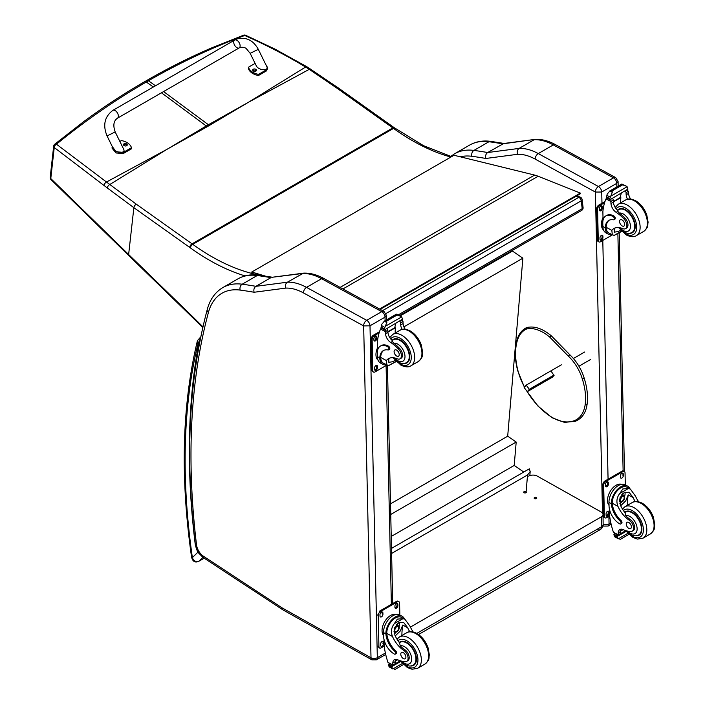 <?xml version="1.0" encoding="UTF-8"?>
<svg xmlns="http://www.w3.org/2000/svg" width="705" height="705" viewBox="0 0 705 705"><rect width="100%" height="100%" fill="white"/><g stroke="black" fill="none" stroke-linecap="round" stroke-linejoin="round"><path stroke-width="1.06" d="M247.622 102.763L209.394 125.446A120.458 69.539 60 0 1 208.416 124.741L248.645 102.172L305.609 67.037C286.089 55.29 265.794 44.776 244.741 35.497A3.023 1.428 -65.8 0 1 245.737 35.32A3.023 1.428 -65.8 0 1 245.754 35.329A3.023 3.023 0 0 0 243.428 35.25A3.023 1.78 69.2 0 1 244.741 35.497C211.773 47.702 179.66 62.798 148.403 80.793L146.693 80.511C167.781 68.332 189.345 57.502 211.394 48.01L243.428 35.25A3.023 1.78 69.2 0 0 243.401 35.259M310.693 69.125A3.023 1.445 123.1 0 0 310.667 69.108A3.023 1.445 123.1 0 0 309.266 69.328L305.609 67.037A3.023 1.516 121 0 1 307.001 66.816L274.818 49.015L245.737 35.32M168.09 148.693L207.261 126.68A120.458 69.539 60 0 1 206.283 125.975L167.067 149.284L106.481 182.013L56.462 144.217A3.023 1.948 129.1 0 0 54.241 147.521L104.076 185.53A118.14 53.633 56.6 0 1 107.31 187.971L133.862 207.684L189.68 247.385A117.797 68.006 60 0 1 190.359 247.869A216.902 125.226 -120 0 0 245.076 275.911M153.373 86.997L146.27 82.027L144.551 81.745C123.657 93.809 103.327 107.142 83.569 121.727L54.778 144.181A3.023 1.674 51 0 1 56.462 144.217C85.138 120.828 115.074 100.092 146.27 82.027L148.403 80.793L155.505 85.763M256.655 273.478L255.298 274.263A3.023 2.177 102.8 0 0 254.637 274.809M451.57 156.651L423.529 145.679L394.333 127.764A3.023 1.533 125.4 0 0 392.826 127.922L192.06 243.842L136.241 204.15A3.023 1.533 -54.6 0 0 133.862 207.684L128.636 254.514L50.786 178.559A3.023 1.674 135.6 0 0 51.06 179.678A3.023 1.674 135.6 0 0 51.06 179.687A3.023 1.674 135.6 0 0 51.095 179.713M136.241 204.15L106.481 182.013A3.023 1.701 -53.7 0 0 104.076 185.53M576.073 196.254L578.787 197.347A3.023 1.992 -68.2 0 1 580.241 197.171L576.849 195.814M582.11 199.603A3.023 1.463 173 0 1 581.228 200.819L582.198 208.689A3.023 1.463 -7 0 0 583.079 207.473L582.11 199.603A3.023 3.023 0 0 0 580.241 197.171M398.246 314.897L582.198 208.689A3.023 1.745 60 0 1 581.59 210.46A3.023 3.023 0 0 0 583.079 207.473M382.559 310.641L578.787 197.347A3.023 1.745 60 0 1 581.228 200.819L385.943 313.558M597.153 529.402A6.045 3.49 -120 0 0 600.114 529.675L600.114 529.675A6.045 3.49 -120 0 0 601.365 526.838L416.814 633.39M418.55 634.5L600.114 529.675A6.045 6.045 0 0 0 603.136 524.37A6.045 3.437 179.3 0 1 601.365 526.838L601.25 516.906L410.407 627.089M528.644 476.122A6.045 3.437 179.3 0 1 537.184 476.06L601.25 512.041A6.045 3.437 179.3 0 1 603.022 514.438A6.045 3.437 179.3 0 1 601.25 516.906M525.948 491.658A1.322 0.749 179.3 0 1 526.335 492.187A1.322 0.749 179.3 0 1 525.022 492.954A1.322 0.749 179.3 0 1 523.692 492.213A1.322 0.749 179.3 0 1 524.502 491.508A1.322 0.749 179.3 0 1 525.948 491.658M536.399 497.536A1.322 0.749 179.3 0 1 536.787 498.056A1.322 0.749 179.3 0 1 535.474 498.823A1.322 0.749 179.3 0 1 534.143 498.091A1.322 0.749 179.3 0 1 534.954 497.386A1.322 0.749 179.3 0 1 536.399 497.536M380.207 309.354L580.444 193.734L580.356 193.082L538.118 176.25A48.328 27.9 -120 0 0 534.646 175.078L453.985 155.259L251.764 272.015L265.159 276.034M261.053 275.435L255.933 273.901M251.905 272.685L251.764 272.015M379.581 309.01L580.356 193.082M595.364 192.051L601.726 192.024A4.53 2.617 -120 0 0 598.439 186.525L613.473 177.845A4.468 2.644 118.7 0 1 615.703 177.625L555.531 144.675C548.657 140.903 541.969 139.123 535.456 139.343L503.74 143.494L487.649 152.536A606.732 350.297 -120 0 0 473.919 150.412A4.468 3.34 97.5 0 0 471.892 156.299A602.264 347.715 60 0 1 485.842 158.466C485.207 155.867 485.807 153.893 487.649 152.536L519.109 148.411L534.143 139.731A60.41 34.88 60 0 1 553.31 144.904L538.267 153.584A60.41 34.88 -120 0 0 519.109 148.411C517.285 149.76 516.756 151.725 517.523 154.307A55.942 32.298 60 0 1 535.192 159.11L595.364 192.051A4.468 2.644 -61.3 0 1 598.439 186.525L538.267 153.584A4.468 2.644 118.7 0 0 535.192 159.11M555.531 144.675A4.468 2.644 118.7 0 0 553.31 144.904L613.473 177.845A4.53 2.617 60 0 1 616.76 183.344L618.073 181.449L615.703 177.625M535.218 139.361L502.683 143.855A606.732 350.297 60 0 0 488.953 141.731L473.919 150.412A78.537 45.34 -120 0 0 454.61 153.76L469.653 145.08A78.537 45.34 60 0 1 488.953 141.731A4.468 3.34 97.5 0 1 490.68 141.361L504.542 143.512M385.705 654.469L376.391 659.845A4.53 2.617 -120 0 0 377.325 657.677L369.993 325.816A4.53 2.617 -120 0 0 366.706 320.317L306.534 287.376A60.41 34.88 -120 0 0 287.376 282.203C285.551 283.551 285.023 285.516 285.789 288.098A55.942 32.298 60 0 1 303.458 292.901L363.665 325.913L369.993 325.816L385.027 317.135L386.331 315.241L383.969 311.416A4.468 2.644 118.7 0 0 381.74 311.636A4.53 2.617 60 0 1 385.027 317.135L385.106 320.678M383.969 311.416L323.798 278.466C316.924 274.694 310.235 272.914 303.714 273.135L272.007 277.285L302.41 273.522A60.41 34.88 60 0 1 321.568 278.695L381.74 311.636L366.706 320.317A4.468 2.644 -61.3 0 0 363.621 325.842M303.476 273.152L287.376 282.203L255.906 286.327L270.949 277.647A606.732 350.297 60 0 0 257.219 275.523A4.468 3.34 97.5 0 1 258.946 275.153L272.809 277.303M363.665 325.913L371.006 657.774L282.397 608.054A10.628 6.142 60 0 1 281.78 607.675L203.437 556.236A10.628 6.142 60 0 1 196.519 544.859A721.964 416.822 60 0 1 208.398 312.518A74.06 42.758 60 0 1 240.158 290.09A4.468 3.34 -82.5 0 1 242.185 284.203A606.732 350.297 -120 0 1 255.906 286.327C254.064 287.684 253.465 289.658 254.108 292.258L285.789 288.098M611.931 234.721A13.703 8.116 -61.3 0 1 608.336 234.201A13.703 8.116 -61.3 0 1 605.278 228.623L606.177 228.103A12.434 7.358 -61.3 0 0 608.944 233.082L614.099 235.435L621.484 231.169M612.345 234.95L611.834 230.385A21.062 12.161 60 0 1 613.976 228.499A21.062 12.161 60 0 1 622.726 228.631A6.653 3.842 60 0 0 625.485 228.676A6.653 3.842 60 0 0 623.696 218.656L624.806 218.021A6.653 3.842 60 0 1 626.595 228.032L625.485 228.676M615.245 227.926A21.062 12.161 -120 0 0 614.231 229.002L614.293 232.156L618.47 231.522L620.462 230.05M605.278 228.623L605.251 227.786A17.123 9.888 -120 0 1 608.785 220.436A17.123 9.888 -120 0 1 613.465 219.784A1.895 1.093 -120 0 0 613.985 219.713A1.895 1.093 -120 0 0 614.266 218.162A1.895 1.093 -120 0 0 612.998 216.497A14.823 8.557 -120 0 0 605.859 215.915A14.823 8.557 -120 0 0 602.793 223.018L602.872 226.481A13.703 8.116 118.7 0 0 605.974 232.906L608.336 234.201M614.099 235.435L621.713 231.399M603.066 220.11L602.881 211.72A64.217 37.074 60 0 1 606.018 198.863L606.635 198.079M623.696 218.656A33.294 19.229 60 0 0 616.135 212.311A7.773 4.486 60 0 1 610.971 203.542A42.802 24.71 60 0 1 610.883 201.524A1.507 0.925 -59.7 0 1 610.883 201.454L610.909 199.11M610.883 201.454L613.271 200.079A1.428 0.82 -120 0 0 612.328 198.405M609.887 199.806L606.476 197.541A5.085 2.935 -120 0 0 606.608 196.88L607.155 194.183L609.913 190.923L612.09 190.914L612.292 192.218L610.759 196.166L627.106 186.728L627.741 188.27A5.085 2.935 -120 0 0 627.908 189.09L609.887 199.806L627.908 189.09M621.863 184.023L626.375 186.19L622.048 184.639L621.863 184.023L624.242 185.327M627.106 186.728L626.375 186.19M605.859 215.915L606.758 215.395A14.823 8.557 60 0 1 613.896 215.977A1.895 1.093 60 0 1 615.165 217.651A1.895 1.093 60 0 1 614.883 219.193L613.985 219.713M606.177 228.103L606.15 227.266A17.123 9.888 60 0 1 609.243 220.198M613.35 201.947L620.832 197.629A81.163 46.865 -120 0 0 620.638 202.864M620.285 197.329L620.832 197.629M613.324 201.533L620.25 197.541A57.554 33.232 -120 0 1 621.299 193.223M613.271 200.079A42.802 24.71 -120 0 0 613.368 202.159A7.773 4.486 -120 0 0 617.88 210.469L617.809 211.341L619.272 213.077A33.294 19.229 60 0 1 624.806 218.021M606.608 196.88L609.799 198.625L610.759 196.166M602.387 219.088L603.004 217.466M609.799 198.625A5.085 2.935 -120 0 0 609.966 199.453M621.916 183.961L609.464 191.152L612.292 192.218M627.529 199.233A7.773 4.486 -120 0 1 626.163 194.765A42.802 24.71 -120 0 1 626.066 192.685L628.455 191.311A1.507 0.864 -63.2 0 1 628.463 191.381A42.802 24.71 -120 0 0 628.56 193.39A7.773 4.486 -120 0 0 630.64 199.039M628.455 191.311L626.542 190.191M626.066 192.685A1.428 0.82 -120 0 0 625.124 191.011M603.55 230.042A12.434 7.358 -61.3 0 1 601.409 224.675A12.434 7.358 -61.3 0 1 603.004 217.545M612.31 234.932L600.466 241.771A3.023 1.789 -61.3 0 1 598.959 241.921A3.023 1.789 -61.3 0 1 598.281 240.502L597.584 209.288A3.023 1.789 -61.3 0 1 599.664 205.56L604.59 202.714M602.916 236.245L602.942 237.497A2.08 1.234 -61.3 0 1 602.079 239.594A2.08 1.234 -61.3 0 1 600.475 240.167A2.08 1.234 -61.3 0 1 600.008 239.189L599.981 237.938A2.08 1.234 -61.3 0 1 600.845 235.84A2.08 1.234 -61.3 0 1 602.44 235.276A2.08 1.234 -61.3 0 1 602.916 236.245L602.061 235.778L602.088 237.03A2.08 1.234 -61.3 0 1 600.131 239.779M602.264 206.9L602.29 208.151A2.08 1.234 -61.3 0 1 601.436 210.249A2.08 1.234 -61.3 0 1 599.832 210.821A2.08 1.234 -61.3 0 1 599.356 209.843L599.329 208.601A2.08 1.234 -61.3 0 1 600.193 206.494A2.08 1.234 -61.3 0 1 601.797 205.93A2.08 1.234 -61.3 0 1 602.264 206.9L601.409 206.433L601.436 207.684A2.08 1.234 -61.3 0 1 599.479 210.434M598.959 241.921L598.104 241.454A3.023 1.789 -61.3 0 1 597.426 240.035L596.73 208.821A3.023 1.789 -61.3 0 1 598.818 205.093L604.969 201.533M601.938 235.188A2.08 1.234 -61.3 0 1 602.061 235.778M601.286 205.842A2.08 1.234 -61.3 0 1 601.409 206.433M629.265 233.293A13.589 7.843 -120 0 0 632.403 232.685A13.589 7.843 -120 0 0 632.403 216.99A13.589 7.843 -120 0 0 618.814 209.147A13.589 7.843 -120 0 0 617.562 210.213M622.048 219.942A3.622 2.089 -120 0 0 620.303 219.793A3.622 2.089 -120 0 0 620.303 223.978A3.622 2.089 -120 0 0 623.925 226.076A3.622 2.089 -120 0 0 624.471 223.124A3.622 2.089 -120 0 0 622.048 219.942M635.214 501.572A21.062 12.161 60 0 1 633.125 497.563L629.08 492.231L624.233 492.504L620.012 497.756L620.329 504.956A21.062 12.161 60 0 0 625.035 512.72L625.679 515.663A21.062 12.161 60 0 0 630.279 519.55L629.168 520.193A21.062 12.161 60 0 1 617.933 506.331C616.126 501.66 616.752 497.377 619.801 493.465L622.806 488.962L628.419 488.486L619.801 493.465M628.419 488.486L630.385 489.085L635.513 496.179A21.062 12.161 -120 0 0 638.633 501.784M620.708 523.965L621.607 523.445A1.895 1.093 60 0 0 621.017 520.528A17.123 9.888 60 0 1 612.24 503.22L612.231 502.321L611.332 502.841A13.703 8.116 -61.3 0 1 617.351 489.508A13.703 8.116 -61.3 0 1 627.591 486.115L625.238 484.82A13.703 8.116 118.7 0 0 614.654 488.574A13.703 8.116 118.7 0 0 608.97 502.436L609.041 505.899A14.823 8.557 -120 0 0 619.792 523.894A1.895 1.093 -120 0 0 620.708 523.965A1.895 1.093 -120 0 0 620.118 521.048A17.123 9.888 -120 0 1 611.35 503.731L608.97 502.436M611.332 502.841L611.35 503.731M627.591 486.115A13.703 8.116 -61.3 0 1 629.97 488.865M621.246 529.164A7.773 4.486 60 0 0 620.647 531.5A42.802 24.71 60 0 0 620.638 533.526A1.428 0.82 60 0 1 620.338 534.205L618.303 535.386L613.385 532.169A64.217 37.074 60 0 1 609.587 515.531L609.446 509.177M627.82 533.315L618.338 538.787L617.28 537.016A5.085 2.935 60 0 1 617.413 536.364L614.002 534.09L614.945 533.544M614.002 534.09L613.923 534.452A5.085 2.935 60 0 1 614.09 535.271L614.725 536.813L618.338 538.787M612.231 502.321A12.434 7.358 -61.3 0 1 617.721 490.275A12.434 7.358 -61.3 0 1 626.983 487.226L630.385 489.085M627.335 505.379A81.163 46.865 60 0 1 628.234 494.884L625.723 500.858L620.691 505.741M625 492.125A9.05 5.358 -61.3 0 1 624.568 496.628M621.66 501.942A9.05 5.358 -61.3 0 1 619.854 503.67M622.867 493.5A6.045 3.578 -61.3 0 1 622.929 495.148M623.185 529.622L620.673 531.077M608.486 495.033L609.199 493.297M629.168 520.193A6.653 3.842 60 0 1 633.249 526.071A6.653 3.842 60 0 1 632.173 531.2A6.653 3.842 60 0 1 630.605 531.491A33.294 19.229 60 0 1 623.141 529.605A7.773 4.486 60 0 0 619.862 529.534A7.773 4.486 60 0 0 618.25 532.883A42.802 24.71 60 0 0 618.241 534.831A1.507 0.925 -59.4 0 0 618.25 534.901L620.638 533.526M609.032 505.388A12.434 7.358 -61.3 0 1 610.195 491.394A12.434 7.358 -61.3 0 1 621.51 484.317M609.64 515.937L606.564 517.717A3.023 1.789 -61.3 0 1 605.057 517.867L604.203 517.399A3.023 1.789 -61.3 0 1 603.524 515.981L602.828 484.767A3.023 1.789 -61.3 0 1 604.908 481.039L621.995 471.169A3.023 1.789 -61.3 0 1 623.502 471.019L624.357 471.486A3.023 1.789 -61.3 0 1 625.044 472.905L625.309 484.864M605.057 517.867A3.023 1.789 -61.3 0 1 604.379 516.457L603.683 485.234A3.023 1.789 -61.3 0 1 605.762 481.506L622.85 471.645A3.023 1.789 -61.3 0 1 624.357 471.486M620.409 477.162L620.374 475.919A2.08 1.234 -61.3 0 1 621.237 473.813A2.08 1.234 -61.3 0 1 622.841 473.249A2.08 1.234 -61.3 0 1 623.317 474.218L623.343 475.47A2.08 1.234 -61.3 0 1 622.48 477.567A2.08 1.234 -61.3 0 1 620.876 478.14A2.08 1.234 -61.3 0 1 620.409 477.162M605.454 485.798L605.428 484.547A2.08 1.234 -61.3 0 1 606.291 482.449A2.08 1.234 -61.3 0 1 607.895 481.876A2.08 1.234 -61.3 0 1 608.362 482.854L608.389 484.097A2.08 1.234 -61.3 0 1 607.525 486.203A2.08 1.234 -61.3 0 1 605.93 486.767A2.08 1.234 -61.3 0 1 605.454 485.798M606.106 515.135L606.08 513.892A2.08 1.234 -61.3 0 1 606.934 511.786A2.08 1.234 -61.3 0 1 608.538 511.222A2.08 1.234 -61.3 0 1 609.014 512.191L609.041 513.443A2.08 1.234 -61.3 0 1 608.177 515.54A2.08 1.234 -61.3 0 1 606.573 516.113A2.08 1.234 -61.3 0 1 606.106 515.135M607.384 481.788A2.08 1.234 -61.3 0 1 607.507 482.387L607.534 483.63A2.08 1.234 -61.3 0 1 605.577 486.388M608.036 511.134A2.08 1.234 -61.3 0 1 608.159 511.724L608.186 512.976A2.08 1.234 -61.3 0 1 606.229 515.725M620.224 499.343A2.855 1.692 118.7 0 0 621.607 496.813M620.153 499.951A2.855 1.692 118.7 0 0 620.797 501.264A2.855 1.692 118.7 0 0 623.652 499.572A2.855 1.692 118.7 0 0 623.537 496.258A2.855 1.692 118.7 0 0 622.083 496.426M620.153 500.118A3.093 1.833 118.7 0 0 622.427 501.387A3.093 1.833 118.7 0 0 624.515 497.501A3.093 1.833 118.7 0 0 622.163 496.373A3.093 1.833 118.7 0 0 620.153 500.048A3.093 1.833 118.7 0 0 620.153 500.118M620.003 500.197A3.305 1.956 118.7 0 0 622.524 501.511A3.305 1.956 118.7 0 0 624.674 497.58A3.305 1.956 118.7 0 0 622.303 496.108A3.305 1.956 118.7 0 0 620.003 500.197M624.665 497.492A3.534 2.097 118.7 0 0 624.674 497.395A3.534 2.097 118.7 0 0 623.863 495.659A3.534 2.097 118.7 0 0 621.131 496.628A3.534 2.097 118.7 0 0 619.669 500.206A3.534 2.097 118.7 0 0 620.471 501.863A3.534 2.097 118.7 0 0 622.365 501.608A3.534 2.097 118.7 0 0 622.445 501.555M624.683 512.271A13.589 7.843 60 0 1 625.502 511.663A13.589 7.843 60 0 1 632.05 512.2A13.589 7.843 60 0 1 641.127 524.159A13.589 7.843 60 0 1 639.091 535.21A13.589 7.843 60 0 1 635.954 535.809M630.279 519.55A6.653 3.842 60 0 1 634.359 525.428A6.653 3.842 60 0 1 633.284 530.557L632.173 531.2M628.869 528.45A3.622 2.089 -120 0 0 630.614 528.591A3.622 2.089 -120 0 0 630.614 524.405A3.622 2.089 -120 0 0 626.992 522.317A3.622 2.089 -120 0 0 626.445 525.26A3.622 2.089 -120 0 0 628.869 528.45M409.764 631.733A21.062 12.161 60 0 1 407.666 627.732L403.621 622.392L398.783 622.674L394.553 627.917L394.87 635.117A21.062 12.161 60 0 0 399.585 642.889L400.22 645.833A21.062 12.161 60 0 0 404.82 649.719L403.709 650.362A21.062 12.161 60 0 1 392.482 636.5C390.676 631.83 391.293 627.538 394.342 623.625L397.356 619.122L402.96 618.655L394.342 623.625M402.96 618.655L404.934 619.254L410.063 626.348A21.062 12.161 -120 0 0 413.174 631.944M395.249 654.134L396.148 653.614A1.895 1.093 60 0 0 395.567 650.689A17.123 9.888 60 0 1 386.789 633.381L386.781 632.491L385.873 633.011A13.703 8.116 -61.3 0 1 391.901 619.677A13.703 8.116 -61.3 0 1 402.132 616.276L399.779 614.989A13.703 8.116 118.7 0 0 389.204 618.743A13.703 8.116 118.7 0 0 383.511 632.596L383.59 636.06A14.823 8.557 -120 0 0 394.342 654.055A1.895 1.093 -120 0 0 395.249 654.134A1.895 1.093 -120 0 0 394.668 651.209A17.123 9.888 -120 0 1 385.891 633.901L383.511 632.596M385.873 633.011L385.891 633.901M402.132 616.276A13.703 8.116 -61.3 0 1 404.52 619.025M395.787 659.334A7.773 4.486 60 0 0 395.188 661.669A42.802 24.71 60 0 0 395.179 663.687A1.428 0.82 60 0 1 394.888 664.374L392.844 665.546L387.926 662.339A64.217 37.074 60 0 1 384.137 645.692L383.996 639.338M402.361 663.484L392.879 668.957L391.821 667.186A5.085 2.935 60 0 1 391.954 666.525L388.543 664.26L389.486 663.713M388.543 664.26L388.464 664.612A5.085 2.935 60 0 1 388.631 665.441L389.275 666.983L392.879 668.957M386.781 632.491A12.434 7.358 -61.3 0 1 392.271 620.444A12.434 7.358 -61.3 0 1 401.524 617.386L404.934 619.254M401.876 635.54A81.163 46.865 60 0 1 402.775 625.053L400.264 631.028L395.232 635.91M399.541 622.286A9.05 5.358 -61.3 0 1 399.118 626.789M396.21 632.103A9.05 5.358 -61.3 0 1 394.395 633.83M397.408 623.669A6.045 3.578 -61.3 0 1 397.479 625.309M403.709 650.362A6.653 3.842 60 0 1 407.798 656.232A6.653 3.842 60 0 1 406.714 661.361A6.653 3.842 60 0 1 405.155 661.651A33.294 19.229 60 0 1 397.69 659.774L395.214 661.237M383.035 625.203L383.74 623.458M395.179 663.687L392.791 665.071A1.507 0.925 -59.4 0 1 392.791 665A42.802 24.71 60 0 1 392.8 663.044A7.773 4.486 60 0 1 394.403 659.695A7.773 4.486 60 0 1 397.69 659.774M383.573 635.549A12.434 7.358 -61.3 0 1 384.736 621.563A12.434 7.358 -61.3 0 1 396.06 614.487M384.19 646.106L381.114 647.886A3.023 1.789 -61.3 0 1 379.607 648.036A3.023 1.789 -61.3 0 1 378.92 646.617L378.232 615.403A3.023 1.789 -61.3 0 1 380.312 611.676L397.4 601.806A3.023 1.789 -61.3 0 1 398.898 601.656A3.023 1.789 -61.3 0 1 399.585 603.075L399.85 615.024M394.95 607.331L394.923 606.08A2.08 1.234 -61.3 0 1 395.787 603.982A2.08 1.234 -61.3 0 1 397.391 603.409A2.08 1.234 -61.3 0 1 397.858 604.388L397.884 605.63A2.08 1.234 -61.3 0 1 397.021 607.736A2.08 1.234 -61.3 0 1 395.417 608.3A2.08 1.234 -61.3 0 1 394.95 607.331M379.995 615.959L379.969 614.716A2.08 1.234 -61.3 0 1 380.832 612.61A2.08 1.234 -61.3 0 1 382.436 612.046A2.08 1.234 -61.3 0 1 382.912 613.015L382.938 614.266A2.08 1.234 -61.3 0 1 382.075 616.364A2.08 1.234 -61.3 0 1 380.471 616.937A2.08 1.234 -61.3 0 1 379.995 615.959M380.647 645.304L380.621 644.053A2.08 1.234 -61.3 0 1 381.484 641.955A2.08 1.234 -61.3 0 1 383.088 641.383A2.08 1.234 -61.3 0 1 383.555 642.361L383.582 643.612A2.08 1.234 -61.3 0 1 382.718 645.71A2.08 1.234 -61.3 0 1 381.123 646.274A2.08 1.234 -61.3 0 1 380.647 645.304M380.312 611.676L379.457 611.2L396.545 601.339A3.023 1.789 -61.3 0 1 398.052 601.189L398.898 601.656M396.88 603.33A2.08 1.234 -61.3 0 1 397.003 603.921L397.03 605.163A2.08 1.234 -61.3 0 1 395.073 607.922M394.765 629.503A2.855 1.692 118.7 0 0 396.157 626.983M394.694 630.12A2.855 1.692 118.7 0 0 395.346 631.433A2.855 1.692 118.7 0 0 398.193 629.741A2.855 1.692 118.7 0 0 398.078 626.428A2.855 1.692 118.7 0 0 396.633 626.586M394.694 630.279A3.093 1.833 118.7 0 0 396.977 631.548A3.093 1.833 118.7 0 0 399.056 627.67A3.093 1.833 118.7 0 0 396.704 626.534A3.093 1.833 118.7 0 0 394.694 630.208A3.093 1.833 118.7 0 0 394.694 630.279M394.544 630.367A3.305 1.956 118.7 0 0 397.065 631.671A3.305 1.956 118.7 0 0 399.215 627.75A3.305 1.956 118.7 0 0 396.853 626.269A3.305 1.956 118.7 0 0 394.544 630.367M399.215 627.653A3.534 2.097 118.7 0 0 399.215 627.565A3.534 2.097 118.7 0 0 398.413 625.828A3.534 2.097 118.7 0 0 395.681 626.798A3.534 2.097 118.7 0 0 394.21 630.376A3.534 2.097 118.7 0 0 395.012 632.033A3.534 2.097 118.7 0 0 396.906 631.768A3.534 2.097 118.7 0 0 396.986 631.724M399.224 642.431A13.589 7.843 60 0 1 400.043 641.832A13.589 7.843 60 0 1 406.591 642.37A13.589 7.843 60 0 1 415.668 654.319A13.589 7.843 60 0 1 413.632 665.379A13.589 7.843 60 0 1 410.495 665.978M404.82 649.719A6.653 3.842 60 0 1 408.909 655.597A6.653 3.842 60 0 1 407.825 660.717L406.714 661.361M403.41 658.62A3.622 2.089 -120 0 0 405.155 658.761A3.622 2.089 -120 0 0 405.155 654.575A3.622 2.089 -120 0 0 401.533 652.477A3.622 2.089 -120 0 0 400.986 655.43A3.622 2.089 -120 0 0 403.41 658.62M386.481 364.89A13.703 8.116 -61.3 0 1 382.877 364.362A13.703 8.116 -61.3 0 1 379.819 358.783L380.718 358.263A12.434 7.358 -61.3 0 0 383.485 363.251L388.64 365.595L396.034 361.33M386.895 365.111L386.384 360.555A21.062 12.161 60 0 1 388.525 358.66A21.062 12.161 60 0 1 397.267 358.801A6.653 3.842 60 0 0 400.035 358.845A6.653 3.842 60 0 0 398.237 348.825L399.347 348.182A6.653 3.842 60 0 1 401.145 358.202L400.035 358.845M389.786 358.087A21.062 12.161 -120 0 0 388.772 359.171L388.834 362.317L393.02 361.683L395.012 360.211M379.819 358.783L379.792 357.955A17.123 9.888 -120 0 1 383.335 350.605A17.123 9.888 -120 0 1 388.006 349.944A1.895 1.093 -120 0 0 388.525 349.874A1.895 1.093 -120 0 0 388.816 348.332A1.895 1.093 -120 0 0 387.547 346.666A14.823 8.557 -120 0 0 380.4 346.084A14.823 8.557 -120 0 0 377.334 353.179L377.413 356.651A13.703 8.116 118.7 0 0 380.524 363.075L382.877 364.362M388.64 365.595L396.254 361.568M377.607 350.279L377.422 341.881A64.217 37.074 60 0 1 380.559 329.032L381.176 328.239M398.237 348.825A33.294 19.229 60 0 0 390.676 342.48A7.773 4.486 60 0 1 385.52 333.703A42.802 24.71 60 0 1 385.423 331.694A1.507 0.925 -59.7 0 1 385.423 331.623L385.459 329.279M385.423 331.623L387.812 330.24A1.428 0.82 -120 0 0 386.869 328.565M384.437 329.975L381.026 327.71A5.085 2.935 -120 0 0 381.158 327.05L381.705 324.353L384.463 321.083L386.64 321.083L386.833 322.388L385.309 326.327L401.647 316.898L402.291 318.44A5.085 2.935 -120 0 0 402.449 319.259L384.437 329.975L402.449 319.259M396.413 314.192L400.916 316.36L397.065 315.064L396.413 314.192L398.783 315.488M401.647 316.898L400.916 316.36M380.4 346.084L381.299 345.565A14.823 8.557 60 0 1 388.446 346.146A1.895 1.093 60 0 1 389.706 347.812A1.895 1.093 60 0 1 389.424 349.354L388.525 349.874M380.718 358.263L380.691 357.435A17.123 9.888 60 0 1 383.793 350.367M387.9 332.117L395.382 327.799A81.163 46.865 -120 0 0 395.179 333.024M394.826 327.499L395.382 327.799M387.873 331.702L394.791 327.702A57.554 33.232 -120 0 1 395.84 323.392M387.812 330.24A42.802 24.71 -120 0 0 387.909 332.319A7.773 4.486 -120 0 0 392.429 340.638L392.35 341.511L393.813 343.247A33.294 19.229 60 0 1 399.347 348.182M381.158 327.05L384.348 328.794L385.309 326.327M376.937 349.248L377.545 347.627M384.348 328.794A5.085 2.935 -120 0 0 384.516 329.614M396.466 314.122L384.005 321.313L386.833 322.388M402.079 329.402A7.773 4.486 -120 0 1 400.713 324.935A42.802 24.71 -120 0 1 400.607 322.855L403.004 321.471A1.507 0.864 -63.2 0 1 403.004 321.542A42.802 24.71 -120 0 0 403.101 323.551A7.773 4.486 -120 0 0 405.181 329.209M403.004 321.471L401.092 320.361M400.607 322.855A1.428 0.82 -120 0 0 399.673 321.18M378.091 360.211A12.434 7.358 -61.3 0 1 375.95 354.844A12.434 7.358 -61.3 0 1 377.554 347.715M386.86 365.093L375.016 371.932A3.023 1.789 -61.3 0 1 373.509 372.081A3.023 1.789 -61.3 0 1 372.822 370.671L372.134 339.449A3.023 1.789 -61.3 0 1 374.214 335.721L379.131 332.883M377.457 366.415L377.483 367.657A2.08 1.234 -61.3 0 1 376.629 369.764A2.08 1.234 -61.3 0 1 375.025 370.328A2.08 1.234 -61.3 0 1 374.549 369.358L374.522 368.107A2.08 1.234 -61.3 0 1 375.386 366.01A2.08 1.234 -61.3 0 1 376.99 365.437A2.08 1.234 -61.3 0 1 377.457 366.415L376.602 365.939L376.637 367.19A2.08 1.234 -61.3 0 1 374.672 369.949M376.814 337.069L376.84 338.321A2.08 1.234 -61.3 0 1 375.976 340.418A2.08 1.234 -61.3 0 1 374.373 340.982A2.08 1.234 -61.3 0 1 373.906 340.013L373.87 338.761A2.08 1.234 -61.3 0 1 374.734 336.664A2.08 1.234 -61.3 0 1 376.338 336.091A2.08 1.234 -61.3 0 1 376.814 337.069L375.959 336.602L375.985 337.845A2.08 1.234 -61.3 0 1 374.029 340.603M373.509 372.081L372.654 371.614A3.023 1.789 -61.3 0 1 371.967 370.204L371.279 338.982A3.023 1.789 -61.3 0 1 373.359 335.254L379.519 331.702M376.479 365.349A2.08 1.234 -61.3 0 1 376.602 365.939M375.836 336.012A2.08 1.234 -61.3 0 1 375.959 336.602M403.806 363.454A13.589 7.843 -120 0 0 406.952 362.855A13.589 7.843 -120 0 0 406.952 347.16A13.589 7.843 -120 0 0 393.355 339.317A13.589 7.843 -120 0 0 392.103 340.374M396.598 350.103A3.622 2.089 -120 0 0 394.844 349.962A3.622 2.089 -120 0 0 394.844 354.148A3.622 2.089 -120 0 0 398.475 356.236A3.622 2.089 -120 0 0 399.012 353.293A3.622 2.089 -120 0 0 396.598 350.103M200.581 337.933L199.118 341.511L200.044 340.621M204.177 558.175L198.889 561.224C195.726 562.114 193.549 560.916 192.377 557.611A3.023 1.401 171.8 0 1 191.522 556.809L191.522 556.809C192.527 561.391 194.915 562.916 198.687 561.383L204.212 558.193M198.22 342.965A3.023 2.265 -156.7 0 1 197.576 340.533L197.144 341.855A3.023 2.106 13.5 0 0 197.946 343.793A9.059 5.235 60 0 1 198.22 342.965A12.981 7.499 60 0 1 199.118 341.511A727.939 420.277 -120 0 0 195.188 543.978A25.6 14.779 -120 0 0 197.858 552.244L198.378 552.103M197.946 343.793A641.858 370.583 60 0 0 192.377 557.611L197.858 552.244L200.423 554.853M112.906 110.35L234.659 40.07A4.53 2.617 60 0 1 234.932 39.947A4.53 2.617 60 0 1 239.312 42.917A4.53 2.617 60 0 1 239.189 47.914A4.53 2.617 60 0 1 238.916 48.046A4.53 2.617 60 0 1 234.536 45.076A4.53 2.617 60 0 1 234.659 40.07A4.53 2.617 60 0 1 234.932 39.947A4.53 2.617 60 0 1 239.312 42.917A4.53 2.617 60 0 1 239.189 47.914L117.435 118.202A4.53 2.617 60 0 0 117.559 113.197A4.53 2.617 60 0 0 113.179 110.227A4.53 2.617 60 0 0 112.906 110.35C104.587 116.616 102.63 125.146 107.054 135.933L115.188 131.941L123.631 149.134C126.213 153.875 115.268 153.144 113.197 148.429L107.054 135.933M119.868 141.458L121.392 140.577A12.452 7.975 -173.9 0 1 131.456 147.733L123.446 152.359L116.149 151.813L112.245 146.508M124.018 145.547A1.886 1.207 -173.9 0 1 123.481 144.578A1.886 1.207 -173.9 0 1 125.481 143.573A1.886 1.207 -173.9 0 1 127.235 144.974A1.886 1.207 -173.9 0 1 126.019 145.953A1.886 1.207 -173.9 0 1 124.018 145.547M126.944 145.53A1.886 1.207 6.1 0 0 125.358 144.728A1.886 1.207 6.1 0 0 123.648 145.177M112.148 146.957L112.025 148.112L116.025 152.967L123.322 153.514L131.333 148.887L131.456 147.733M265.662 64.305L267.794 67.988L266.56 69.742L258.55 74.369A12.452 7.975 -173.9 0 1 248.486 67.213L255.113 63.388M253.254 70.941A1.886 1.207 -173.9 0 1 252.707 69.971A1.886 1.207 -173.9 0 1 254.717 68.975A1.886 1.207 -173.9 0 1 256.461 70.377A1.886 1.207 -173.9 0 1 255.245 71.346A1.886 1.207 -173.9 0 1 253.254 70.941M250.169 53.324L256.312 65.821C258.382 70.526 269.328 71.258 266.746 66.517L258.303 49.324L250.169 53.324L246.389 48.742C245.428 47.464 241.463 46.645 239.189 47.914M256.171 70.923A1.886 1.207 6.1 0 0 254.593 70.13A1.886 1.207 6.1 0 0 252.883 70.579M248.486 67.213L248.363 68.367A12.452 7.975 6.1 0 0 258.427 75.523L266.437 70.897L267.794 67.988M258.55 74.369L258.427 75.523M583.881 378.682L583.952 378.162L582.348 379.087A31.646 18.268 60 0 0 568.406 356.184L569.473 355.003L570.001 355.258L569.473 355.003M551.107 371.174L554.068 375.527L551.742 377.572M553.998 375.06L529.332 389.301L527.261 391.698L552.861 376.919M544.383 381.211L546.525 379.792L544.383 381.211M529.332 389.301L526.221 385.115L524.15 387.512L527.261 391.698M526.221 385.115L561.339 364.837M391.486 548.411L529.314 468.834L530.186 471.548L527.551 474.959L526.15 491.35M391.601 553.443L527.551 474.959M511.909 250.689L522.881 258.189L507.688 436.201L516.192 442.035L514.201 465.459L523.78 472.033M522.881 258.189L403.921 326.864M391.222 536.452L514.201 465.459M390.737 514.465L516.192 442.035M390.508 503.855L507.688 436.201M248.645 102.172L309.266 69.328L337.008 88.222A3.023 1.533 125.4 0 1 338.506 88.072L307.001 66.816A3.023 1.516 121 0 1 307.036 66.834M167.067 149.284L109.795 184.507A3.023 1.613 -52.2 0 0 107.31 187.971M161.445 92.796L206.283 125.975L208.416 124.741L163.578 91.562M395.02 128.266A3.023 1.516 125.8 0 0 393.522 128.416A120.819 69.751 -120 0 0 392.826 127.922L337.008 88.222M450.883 157.048A213.879 123.481 60 0 1 393.522 128.416L192.756 244.344A120.819 69.751 -120 0 0 192.06 243.842A3.023 1.533 -54.6 0 0 189.68 247.385M207.261 126.68L209.394 125.446M146.693 80.511L144.543 81.754M256.453 274.897A3.023 1.745 -120 0 0 255.298 274.263A213.879 123.481 60 0 1 192.756 244.344A3.023 1.516 -54.2 0 0 190.359 247.869M257.017 274.941L257.827 274.465M202.969 326.829A750.076 433.037 60 0 1 193.972 317.981A123.842 71.496 -120 0 0 192.421 316.466L128.636 254.514A3.023 1.102 133.9 0 0 128.68 255.457A3.023 1.102 133.9 0 0 128.698 255.474M193.972 317.981A3.023 1.049 134.9 0 0 193.972 318.889L202.802 327.569M192.421 316.466A3.023 1.084 134.2 0 0 192.456 317.4L193.972 318.889M139.07 264.666A3.023 1.084 134.2 0 0 139.096 265.6L192.456 317.4M54.778 144.181A3.023 3.023 0 0 0 53.668 146.191A3.023 1.939 6.4 0 0 54.241 147.521L50.786 178.559A3.023 1.939 -173.6 0 1 50.214 177.228A3.023 3.023 0 0 0 51.06 179.678L139.096 265.6M342.938 288.944L538.118 176.25M340.118 287.402L534.646 175.078M573.421 358.501L584.736 351.971M590.534 359.515L578.937 366.221M485.842 158.466L517.523 154.307M460.312 156.801A74.06 42.758 60 0 1 471.892 156.299M603.004 525.701L603.674 526.08A4.468 2.617 -60.7 0 1 603.048 525.454M603.674 526.08L608.124 526.053A4.53 2.617 -120 0 0 609.058 523.885A4.468 2.512 178.7 0 1 603.136 524.167M595.408 192.121L602.502 513.073M610.838 522.863L609.058 523.885L608.9 516.368M608.071 479.215L602.793 240.423M601.973 203.26L601.726 192.024L616.76 183.344L616.84 186.887M617.88 233.734L623.123 470.896M222.877 287.552L237.911 278.872A78.537 45.34 60 0 1 257.219 275.523L242.185 284.203A78.537 45.34 -120 0 0 222.877 287.552C215.14 292.187 209.931 299.519 207.244 309.539C188.958 378.497 184.957 456.505 195.241 543.564C196.228 549.706 199.198 554.571 204.15 558.149A4.468 2.397 123.3 0 1 203.437 556.236M386.093 365.534L391.372 604.326M323.798 278.466A4.468 2.644 118.7 0 0 321.568 278.695L306.534 287.376A4.468 2.644 -61.3 0 0 303.458 292.901M371.006 657.774A4.468 2.512 -1.3 0 0 377.325 657.677L385.379 653.024M370.962 657.8A4.468 2.617 119.3 0 0 371.932 659.871L283.375 610.125A4.468 2.617 119.3 0 1 282.397 608.054M281.78 607.675A4.468 2.397 123.3 0 0 282.493 609.587L283.375 610.125M196.519 544.859A4.468 2.177 173.2 0 1 195.241 543.564M208.398 312.518A4.468 3.164 -165 0 1 207.244 309.539M240.158 290.09A602.264 347.715 60 0 1 254.108 292.258M605.251 227.786L602.872 226.481M606.018 198.863L610.883 201.524M612.09 190.914L622.515 184.895M612.998 216.497L613.896 215.977M606.89 195.356L610.116 197.118M611.623 190.658L622.048 184.639M616.135 212.311L617.809 211.341M610.971 203.542L613.368 202.159M626.163 194.765L628.56 193.39M606.15 227.266L611.834 230.385M602.942 237.497L602.088 237.03M602.29 208.151L601.436 207.684M599.664 205.56L598.818 205.093M597.584 209.288L596.73 208.821M598.281 240.502L597.426 240.035M619.298 227.83A15.704 9.068 -120 0 0 625.899 233.901A15.704 9.068 -120 0 0 635.231 220.066A15.704 9.068 -120 0 0 616.144 208.75M618.541 227.539L626.445 235.038C630.869 237.03 634.183 237.232 636.377 235.629A18.127 10.46 -120 0 0 636.377 214.699A18.127 10.46 -120 0 0 618.259 204.238L615.201 207.42M636.377 235.629L643.639 231.434A18.127 10.46 -120 0 0 643.639 210.504A18.127 10.46 -120 0 0 625.52 200.044L618.259 204.238M619.272 213.077A10.152 5.86 60 0 1 630.111 223.705A10.152 5.86 60 0 1 623.458 230.658A10.152 5.86 60 0 1 619.986 227.741M617.774 210.39L618.823 209.632A13.166 7.605 60 0 1 631.988 217.237A13.166 7.605 60 0 1 631.988 232.438C629.697 233.725 627.08 233.602 624.136 232.077L619.122 227.592M614.425 536.399L617.659 538.171M621.017 520.528L620.118 521.048M628.234 494.884L633.125 497.563M614.09 535.271L617.28 537.016M615.077 533.623L614.231 534.108M625.688 530.706L620.638 533.623M617.933 535.183L617.087 535.677M620.647 531.5L618.25 532.883M613.385 532.169L618.241 534.831M626.137 531.323L617.413 536.364M612.24 503.22L617.933 506.331M603.683 485.234L602.828 484.767M605.762 481.506L604.908 481.039M623.343 475.47L622.489 475.003M623.317 474.218L622.462 473.751M608.389 484.097L607.534 483.63M608.362 482.854L607.507 482.387M609.041 513.443L608.186 512.976M609.014 512.191L608.159 511.724M604.379 516.457L603.524 515.981M622.85 471.645L621.995 471.169M623.458 510.57A15.704 9.068 60 0 1 632.006 510.455A15.704 9.068 60 0 1 642.995 533.059A15.704 9.068 60 0 1 626.304 530.777M640.933 503.273A18.127 10.46 60 0 1 653.041 519.215A18.127 10.46 60 0 1 650.327 533.958C655.879 529.094 653.967 528.239 654.786 524.74L653.473 517.435C651.076 510.984 647.296 506.225 642.14 503.15C637.717 501.158 634.403 500.964 632.2 502.568A18.127 10.46 60 0 1 640.933 503.273M632.2 502.568L624.938 506.754A18.127 10.46 60 0 1 633.672 507.468A18.127 10.46 60 0 1 645.78 523.41A18.127 10.46 60 0 1 643.066 538.144L637.505 539.096L632.852 537.404L625.573 530.557M625.679 515.663A10.152 5.86 60 0 1 636.738 526A10.152 5.86 60 0 1 630.138 533.183A10.152 5.86 60 0 1 627.406 531.059M627.388 511.063L625.502 512.147A13.166 7.605 60 0 1 638.677 519.752A13.166 7.605 60 0 1 638.677 534.963L640.563 533.87M388.975 666.569L392.2 668.331M395.567 650.689L394.668 651.209M402.775 625.053L407.666 627.732M388.631 665.441L391.821 667.186M389.618 663.784L388.772 664.277M400.228 660.876L395.179 663.793M392.482 665.353L391.627 665.837M395.188 661.669L392.8 663.044M387.926 662.339L392.791 665M400.687 661.484L391.954 666.525M386.789 633.381L392.482 636.5M378.232 615.403L377.378 614.936M397.884 605.63L397.03 605.163M397.858 604.388L397.003 603.921M382.938 614.266L382.084 613.799M382.912 613.015L382.057 612.548M383.582 643.612L382.727 643.145M383.555 642.361L382.7 641.894M378.92 646.617L378.065 646.15M397.4 601.806L396.545 601.339M397.999 640.739A15.704 9.068 60 0 1 406.556 640.616A15.704 9.068 60 0 1 417.536 663.22A15.704 9.068 60 0 1 400.845 660.946M415.483 633.442A18.127 10.46 60 0 1 427.582 649.384A18.127 10.46 60 0 1 424.868 664.119C430.429 659.254 428.508 658.399 429.336 654.91L428.014 647.604C425.626 641.153 421.846 636.386 416.681 633.319C412.258 631.319 408.944 631.125 406.75 632.729A18.127 10.46 60 0 1 415.483 633.442M406.75 632.729L399.488 636.923A18.127 10.46 60 0 1 408.221 637.637A18.127 10.46 60 0 1 420.321 653.579A18.127 10.46 60 0 1 417.607 668.314L412.046 669.257L407.402 667.564L400.123 660.717M400.22 645.833A10.152 5.86 60 0 1 411.279 656.17A10.152 5.86 60 0 1 404.688 663.343A10.152 5.86 60 0 1 401.947 661.228M401.938 641.224L400.052 642.317A13.166 7.605 60 0 1 413.218 649.922A13.166 7.605 60 0 1 413.218 665.123L415.104 664.039M379.792 357.955L377.413 356.651M380.559 329.032L385.423 331.694M386.64 321.083L397.065 315.064M387.547 346.666L388.446 346.146M381.44 325.516L384.666 327.287M386.164 320.819L396.598 314.8M390.676 342.48L392.35 341.511M385.52 333.703L387.909 332.319M400.713 324.935L403.101 323.551M380.691 357.435L386.384 360.555M377.483 367.657L376.637 367.19M376.84 338.321L375.985 337.845M374.214 335.721L373.359 335.254M372.134 339.449L371.279 338.982M372.822 370.671L371.967 370.204M393.848 357.99A15.704 9.068 -120 0 0 400.44 364.071A15.704 9.068 -120 0 0 409.772 350.226A15.704 9.068 -120 0 0 390.685 338.911M393.09 357.699L400.986 365.199C405.41 367.199 408.724 367.393 410.927 365.789A18.127 10.46 -120 0 0 410.927 344.868A18.127 10.46 -120 0 0 392.8 334.399L389.742 337.589M410.927 365.789L418.188 361.603A18.127 10.46 -120 0 0 418.188 340.674A18.127 10.46 -120 0 0 400.061 330.213L392.8 334.399M393.813 343.247A10.152 5.86 60 0 1 404.652 353.866A10.152 5.86 60 0 1 397.999 360.828A10.152 5.86 60 0 1 394.527 357.902M392.315 340.55L393.364 339.801A13.166 7.605 60 0 1 406.538 347.398A13.166 7.605 60 0 1 406.538 362.608C404.238 363.886 401.621 363.771 398.686 362.238L393.663 357.761M202.925 557.267L198.889 561.224A3.023 1.745 60 0 1 198.687 561.383M123.446 152.359L123.322 153.514M266.56 69.742L266.437 70.897M526.979 391.319A53.915 31.126 60 0 0 551.883 417.237A44.177 25.503 60 0 0 563.797 421.713A52.937 30.562 60 0 0 574.161 420.709A44.177 25.503 60 0 0 585.185 404.555A52.54 30.333 -120 0 0 582.348 379.087M568.406 356.184L549.733 337.113A1.137 0.485 -49.6 0 1 550.438 336.065A1.137 0.485 -49.6 0 1 551.266 335.791A1.137 0.485 -49.6 0 1 551.31 335.836M526.362 329.085A40.344 23.291 60 0 1 549.733 337.113L551.345 335.862A1.137 1.137 0 0 0 551.266 335.791C542.594 328.565 534.461 325.807 526.864 327.525A1.137 0.916 75.1 0 0 526.362 329.085A44.177 25.503 60 0 0 517.752 339.29A1.137 0.828 -160.6 0 1 517.488 338.453C519.136 333.8 521.806 330.389 525.498 328.213L526.679 327.596A1.137 0.925 64.8 0 0 526.362 329.085M524.529 387.071A53.915 31.126 60 0 1 523.286 384.701A44.177 25.503 60 0 1 517.963 370.751A58.7 33.893 60 0 1 517.752 339.29M517.963 370.751L517.673 370.574C514.5 358.184 514.447 347.477 517.488 338.453M551.883 417.237A1.137 0.643 121.1 0 0 552.103 417.748L537.845 405.983L525.754 389.671M563.797 421.713A1.137 0.846 97.6 0 0 564.449 422.374L552.103 417.748M574.161 420.709A1.137 0.916 69.4 0 0 575.359 421.299L564.449 422.374M585.185 404.555A1.137 0.74 7.9 0 0 587.106 404.247C585.952 412.742 582.039 418.435 575.359 421.299M551.777 377.624L552.729 377.069M400.132 315.928L512.482 251.059M394.333 127.764L338.515 88.072M50.214 177.228L53.668 146.191M399.506 315.584L581.59 210.46M603.022 514.438L603.136 524.37M450.751 156.422L454.61 153.76M469.653 145.08C475.875 141.564 482.881 140.321 490.68 141.361M624.48 471.575L619.21 232.967M618.17 186.12L618.073 181.476M608.124 526.053L611.164 524.3M237.911 278.872C244.142 275.355 251.147 274.113 258.946 275.153M392.711 603.55L387.442 365.357M386.437 319.911L386.331 315.267M376.391 659.845L371.932 659.871M282.493 609.587L204.15 558.149M627.829 190.509L626.886 189.998M643.639 231.434C649.199 226.569 647.278 225.715 648.106 222.216L646.785 214.919C644.432 208.565 640.722 203.842 635.646 200.74C628.798 197.673 627.406 199.312 625.52 200.044M620.708 208.539L618.823 209.632M633.874 231.355L631.988 232.438M619.915 539.581L628.886 534.399M623.863 495.659L621.845 494.549M620.471 501.863L619.466 501.317M650.327 533.958L643.066 538.144M622.462 509.028L624.938 506.754M624.903 512.544L625.502 512.147M626.34 530.786L630.825 534.593C633.751 536.117 636.368 536.241 638.677 534.963M394.456 669.75L403.436 664.568M378.752 647.569L379.607 648.036M398.413 625.828L396.386 624.718M395.012 632.033L394.007 631.477M424.868 664.119L417.607 668.314M397.003 639.188L399.488 636.923M399.444 642.713L400.052 642.317M400.881 660.955L405.366 664.762C408.292 666.287 410.909 666.41 413.218 665.123M402.379 320.678L401.436 320.158M418.188 361.603C423.74 356.739 421.828 355.884 422.648 352.385L421.334 345.08C418.981 338.726 415.263 334.003 410.195 330.909C403.348 327.834 401.956 329.473 400.061 330.213M395.249 338.708L393.364 339.801M408.424 361.515L406.538 362.608M197.576 340.533L200.881 336.708M197.144 341.855C182.084 405.534 180.207 477.188 191.522 556.809M115.188 131.941C112.871 125.419 113.62 120.837 117.435 118.202M234.659 40.07L237.277 38.881C246.318 36.845 253.324 40.326 258.303 49.324M587.106 404.247C588.146 396.386 587.186 387.732 584.234 378.285C581.431 369.191 576.69 361.401 569.992 354.906L551.345 335.862M524.388 387.239L517.673 370.574M530.186 471.548L529.843 475.584"/></g></svg>
